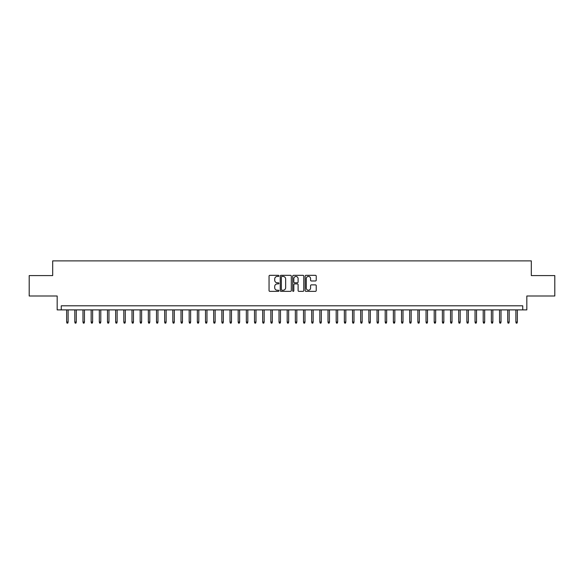<?xml version="1.0" encoding="UTF-8"?>
<svg xmlns="http://www.w3.org/2000/svg" width="584" height="584" viewBox="0 0 584 584"><rect width="100%" height="100%" fill="white"/><g stroke="black" fill="none" stroke-linecap="round" stroke-linejoin="round"><path stroke-width="0.88" d="M278.933 275.889A0.562 0.562 0 0 0 278.371 275.327L269.852 275.327A0.803 0.803 0 0 0 269.049 276.13L269.049 290.555A0.803 0.803 0 0 0 269.852 291.358L278.371 291.358A0.562 0.562 0 0 0 278.933 290.796A0.562 0.562 0 0 0 278.371 290.233L277.269 290.233A2.562 2.562 0 0 1 274.706 287.671L274.706 286.467A2.562 2.562 0 0 1 277.269 283.904L278.371 283.904A0.562 0.562 0 0 0 278.933 283.342A0.562 0.562 0 0 0 278.371 282.78L277.269 282.78A2.562 2.562 0 0 1 274.706 280.218L274.706 279.013A2.562 2.562 0 0 1 277.269 276.444L278.371 276.444A0.562 0.562 0 0 0 278.933 275.889M315.433 280.977A0.803 0.803 0 0 0 316.229 280.174L316.229 276.13A0.803 0.803 0 0 0 315.433 275.327L305.972 275.327A0.803 0.803 0 0 0 305.169 276.13L305.169 290.555A0.803 0.803 0 0 0 305.972 291.358L315.433 291.358A0.803 0.803 0 0 0 316.229 290.555L316.229 285.664A0.803 0.803 0 0 0 315.433 284.868L311.382 284.868A0.803 0.803 0 0 0 310.578 285.664L310.578 288.094A2.146 2.146 0 0 1 308.432 290.233A2.146 2.146 0 0 1 306.293 288.094L306.293 278.59A2.146 2.146 0 0 1 308.432 276.444A2.146 2.146 0 0 1 310.578 278.59L310.578 280.174A0.803 0.803 0 0 0 311.382 280.977L315.433 280.977M522.738 309.885L526.826 309.885L526.826 296L554.8 296L554.8 275.582L531.316 275.582L531.316 260.88L52.684 260.88L52.684 275.582L29.2 275.582L29.2 296L57.174 296L57.174 309.885L522.738 309.885L522.738 305.804L61.262 305.804L61.262 309.885M291.299 276.13A0.803 0.803 0 0 0 290.496 275.327L281.035 275.327A0.803 0.803 0 0 0 280.232 276.13L280.232 290.555A0.803 0.803 0 0 0 281.035 291.358L290.496 291.358A0.803 0.803 0 0 0 291.299 290.555L291.299 276.13M293.504 275.327L302.965 275.327A0.803 0.803 0 0 1 303.768 276.13L303.768 290.555A0.803 0.803 0 0 1 302.965 291.358L298.913 291.358A0.803 0.803 0 0 1 298.11 290.555L298.11 284.707A0.803 0.803 0 0 0 297.314 283.904L294.628 283.904A0.803 0.803 0 0 0 293.825 284.707L293.825 290.796A0.562 0.562 0 0 1 293.263 291.358A0.562 0.562 0 0 1 292.701 290.796L292.701 276.13A0.803 0.803 0 0 1 293.504 275.327M281.919 276.444A0.562 0.562 0 0 0 281.357 277.006L281.357 289.679A0.562 0.562 0 0 0 281.919 290.233L283.079 290.233A2.562 2.562 0 0 0 285.649 287.671L285.649 279.013A2.562 2.562 0 0 0 283.079 276.444L281.919 276.444M298.11 278.634A2.146 2.146 0 0 0 295.971 276.488A2.146 2.146 0 0 0 293.825 278.634L293.825 281.977A0.803 0.803 0 0 0 294.628 282.78L297.314 282.78A0.803 0.803 0 0 0 298.11 281.977L298.11 278.634M68.116 322.054L67.795 323.12L66.977 323.12L66.649 322.054L68.116 322.054L68.116 309.885M66.649 322.054L66.649 309.885M76.285 322.054L75.964 323.12L75.146 323.12L74.818 322.054L76.285 322.054L76.285 309.885M74.818 322.054L74.818 309.885M84.454 322.054L84.125 323.12L83.315 323.12L82.986 322.054L84.454 322.054L84.454 309.885M82.986 322.054L82.986 309.885M92.622 322.054L92.294 323.12L91.476 323.12L91.155 322.054L92.622 322.054L92.622 309.885M91.155 322.054L91.155 309.885M100.791 322.054L100.463 323.12L99.645 323.12L99.324 322.054L100.791 322.054L100.791 309.885M99.324 322.054L99.324 309.885M108.96 322.054L108.631 323.12L107.814 323.12L107.485 322.054L108.96 322.054L108.96 309.885M107.485 322.054L107.485 309.885M117.128 322.054L116.8 323.12L115.982 323.12L115.654 322.054L117.128 322.054L117.128 309.885M115.654 322.054L115.654 309.885M125.297 322.054L124.969 323.12L124.151 323.12L123.823 322.054L125.297 322.054L125.297 309.885M123.823 322.054L123.823 309.885M133.466 322.054L133.137 323.12L132.32 323.12L131.991 322.054L133.466 322.054L133.466 309.885M131.991 322.054L131.991 309.885M141.627 322.054L141.306 323.12L140.488 323.12L140.16 322.054L141.627 322.054L141.627 309.885M140.16 322.054L140.16 309.885M149.796 322.054L149.475 323.12L148.657 323.12L148.329 322.054L149.796 322.054L149.796 309.885M148.329 322.054L148.329 309.885M157.965 322.054L157.636 323.12L156.826 323.12L156.497 322.054L157.965 322.054L157.965 309.885M156.497 322.054L156.497 309.885M166.133 322.054L165.805 323.12L164.987 323.12L164.666 322.054L166.133 322.054L166.133 309.885M164.666 322.054L164.666 309.885M174.302 322.054L173.974 323.12L173.156 323.12L172.835 322.054L174.302 322.054L174.302 309.885M172.835 322.054L172.835 309.885M182.471 322.054L182.142 323.12L181.325 323.12L180.996 322.054L182.471 322.054L182.471 309.885M180.996 322.054L180.996 309.885M190.639 322.054L190.311 323.12L189.493 323.12L189.165 322.054L190.639 322.054L190.639 309.885M189.165 322.054L189.165 309.885M198.808 322.054L198.48 323.12L197.662 323.12L197.334 322.054L198.808 322.054L198.808 309.885M197.334 322.054L197.334 309.885M206.97 322.054L206.648 323.12L205.831 323.12L205.502 322.054L206.97 322.054L206.97 309.885M205.502 322.054L205.502 309.885M215.138 322.054L214.817 323.12L213.999 323.12L213.671 322.054L215.138 322.054L215.138 309.885M213.671 322.054L213.671 309.885M223.307 322.054L222.978 323.12L222.168 323.12L221.84 322.054L223.307 322.054L223.307 309.885M221.84 322.054L221.84 309.885M231.476 322.054L231.147 323.12L230.33 323.12L230.008 322.054L231.476 322.054L231.476 309.885M230.008 322.054L230.008 309.885M239.644 322.054L239.316 323.12L238.498 323.12L238.177 322.054L239.644 322.054L239.644 309.885M238.177 322.054L238.177 309.885M247.813 322.054L247.485 323.12L246.667 323.12L246.338 322.054L247.813 322.054L247.813 309.885M246.338 322.054L246.338 309.885M255.982 322.054L255.653 323.12L254.836 323.12L254.507 322.054L255.982 322.054L255.982 309.885M254.507 322.054L254.507 309.885M264.151 322.054L263.822 323.12L263.004 323.12L262.676 322.054L264.151 322.054L264.151 309.885M262.676 322.054L262.676 309.885M272.312 322.054L271.991 323.12L271.173 323.12L270.845 322.054L272.312 322.054L272.312 309.885M270.845 322.054L270.845 309.885M280.481 322.054L280.159 323.12L279.342 323.12L279.013 322.054L280.481 322.054L280.481 309.885M279.013 322.054L279.013 309.885M288.649 322.054L288.328 323.12L287.511 323.12L287.182 322.054L288.649 322.054L288.649 309.885M287.182 322.054L287.182 309.885M296.818 322.054L296.489 323.12L295.672 323.12L295.351 322.054L296.818 322.054L296.818 309.885M295.351 322.054L295.351 309.885M304.987 322.054L304.658 323.12L303.841 323.12L303.519 322.054L304.987 322.054L304.987 309.885M303.519 322.054L303.519 309.885M313.155 322.054L312.827 323.12L312.009 323.12L311.688 322.054L313.155 322.054L313.155 309.885M311.688 322.054L311.688 309.885M321.324 322.054L320.996 323.12L320.178 323.12L319.849 322.054L321.324 322.054L321.324 309.885M319.849 322.054L319.849 309.885M329.493 322.054L329.164 323.12L328.347 323.12L328.018 322.054L329.493 322.054L329.493 309.885M328.018 322.054L328.018 309.885M337.661 322.054L337.333 323.12L336.515 323.12L336.187 322.054L337.661 322.054L337.661 309.885M336.187 322.054L336.187 309.885M345.823 322.054L345.502 323.12L344.684 323.12L344.356 322.054L345.823 322.054L345.823 309.885M344.356 322.054L344.356 309.885M353.992 322.054L353.67 323.12L352.853 323.12L352.524 322.054L353.992 322.054L353.992 309.885M352.524 322.054L352.524 309.885M362.16 322.054L361.832 323.12L361.022 323.12L360.693 322.054L362.16 322.054L362.16 309.885M360.693 322.054L360.693 309.885M370.329 322.054L370 323.12L369.183 323.12L368.862 322.054L370.329 322.054L370.329 309.885M368.862 322.054L368.862 309.885M378.498 322.054L378.169 323.12L377.352 323.12L377.03 322.054L378.498 322.054L378.498 309.885M377.03 322.054L377.03 309.885M386.666 322.054L386.338 323.12L385.52 323.12L385.192 322.054L386.666 322.054L386.666 309.885M385.192 322.054L385.192 309.885M394.835 322.054L394.507 323.12L393.689 323.12L393.361 322.054L394.835 322.054L394.835 309.885M393.361 322.054L393.361 309.885M403.004 322.054L402.675 323.12L401.858 323.12L401.529 322.054L403.004 322.054L403.004 309.885M401.529 322.054L401.529 309.885M411.165 322.054L410.844 323.12L410.026 323.12L409.698 322.054L411.165 322.054L411.165 309.885M409.698 322.054L409.698 309.885M419.334 322.054L419.013 323.12L418.195 323.12L417.867 322.054L419.334 322.054L419.334 309.885M417.867 322.054L417.867 309.885M427.503 322.054L427.174 323.12L426.364 323.12L426.035 322.054L427.503 322.054L427.503 309.885M426.035 322.054L426.035 309.885M435.671 322.054L435.343 323.12L434.525 323.12L434.204 322.054L435.671 322.054L435.671 309.885M434.204 322.054L434.204 309.885M443.84 322.054L443.511 323.12L442.694 323.12L442.373 322.054L443.84 322.054L443.84 309.885M442.373 322.054L442.373 309.885M452.009 322.054L451.68 323.12L450.863 323.12L450.534 322.054L452.009 322.054L452.009 309.885M450.534 322.054L450.534 309.885M460.177 322.054L459.849 323.12L459.031 323.12L458.703 322.054L460.177 322.054L460.177 309.885M458.703 322.054L458.703 309.885M468.346 322.054L468.018 323.12L467.2 323.12L466.871 322.054L468.346 322.054L468.346 309.885M466.871 322.054L466.871 309.885M476.515 322.054L476.186 323.12L475.369 323.12L475.04 322.054L476.515 322.054L476.515 309.885M475.04 322.054L475.04 309.885M484.676 322.054L484.355 323.12L483.537 323.12L483.209 322.054L484.676 322.054L484.676 309.885M483.209 322.054L483.209 309.885M492.845 322.054L492.524 323.12L491.706 323.12L491.378 322.054L492.845 322.054L492.845 309.885M491.378 322.054L491.378 309.885M501.014 322.054L500.685 323.12L499.875 323.12L499.546 322.054L501.014 322.054L501.014 309.885M499.546 322.054L499.546 309.885M509.182 322.054L508.854 323.12L508.036 323.12L507.715 322.054L509.182 322.054L509.182 309.885M507.715 322.054L507.715 309.885M517.351 322.054L517.023 323.12L516.205 323.12L515.884 322.054L517.351 322.054L517.351 309.885M515.884 322.054L515.884 309.885"/></g></svg>
